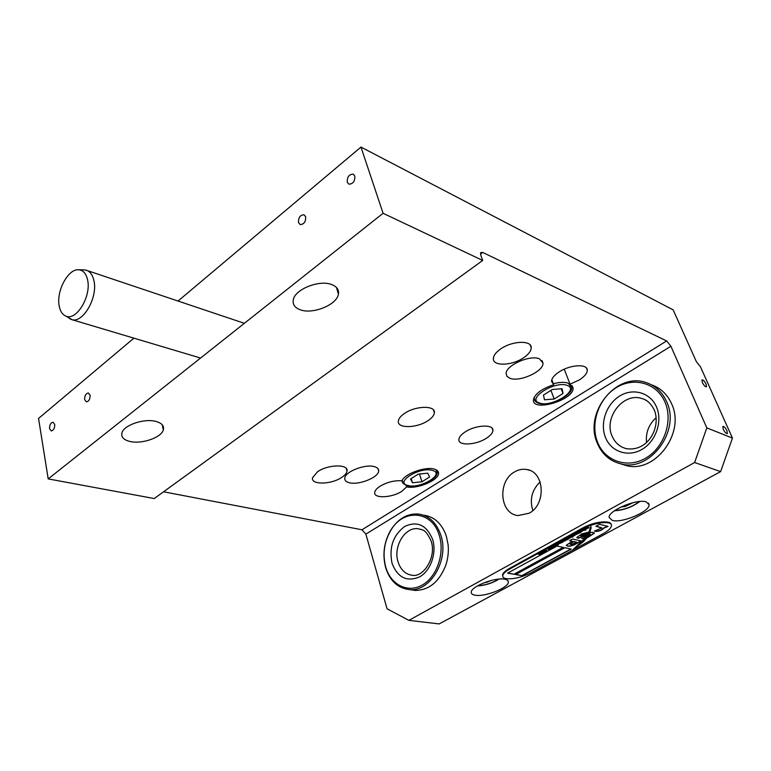 <?xml version="1.0" encoding="UTF-8"?>
<svg xmlns="http://www.w3.org/2000/svg" width="771" height="771" viewBox="0 0 771 771"><rect width="100%" height="100%" fill="white"/><g stroke="black" fill="none" stroke-linecap="round" stroke-linejoin="round"><path stroke-width="1.16" d="M465.241 431.876C461.222 434.507 459.102 437.041 458.88 439.47C458.013 446.033 475.909 445.175 486.356 438.275C490.539 435.586 492.717 432.974 492.91 430.449C493.71 424.011 475.668 424.86 465.241 431.876M404.476 413.458C400.727 416.032 398.694 418.547 398.356 421.033C396.949 428.705 417.005 428.31 428.059 420.609C431.991 417.969 434.102 415.357 434.401 412.755C435.721 405.247 415.511 405.623 404.476 413.458M317.575 471.736L312.525 477.741C310.646 485.055 331.337 484.68 341.775 477.365C344.907 475.273 346.661 473.192 347.027 471.129C348.849 463.959 328.012 464.287 317.575 471.736M500.832 348.849C496.052 352.145 493.565 355.373 493.363 358.505C492.621 366.418 511.886 365.868 523.528 357.811C528.53 354.429 531.103 351.094 531.238 347.817C531.855 340.098 512.436 340.657 500.832 348.849M551.814 379.689L553.732 384.7C541.358 388.892 534.592 394.039 533.436 400.13C532.79 412.398 574.491 399.667 573.084 388.015L570.058 384.189L579.397 379.891C584.62 376.499 587.242 373.251 587.261 370.128C587.463 363.584 570.106 364.616 559.197 371.901C554.166 375.226 551.622 378.388 551.544 381.385L553.732 384.7M380.026 486.26C376.778 488.38 375.005 490.423 374.706 492.399C373.405 498.731 391.88 497.921 401.807 491.329L406.645 486.867C417.005 489.373 438.747 480.256 438.574 473.394C438.66 471.351 437.215 469.915 434.246 469.096C425.245 466.31 404.389 473.914 401.961 480.834C394.646 480.246 387.341 482.048 380.026 486.26M406.172 485.335L406.645 486.867M726.976 430.758C725.405 427.741 724.027 426.296 722.851 426.44L723.208 429.225C724.788 432.242 726.157 433.688 727.332 433.553L726.976 430.758M706.13 384.199C704.54 381.182 703.162 379.756 701.995 379.91L702.342 382.483C703.933 385.5 705.311 386.926 706.477 386.772L706.13 384.199M354.814 176.019L353.166 174.14C349.003 174.342 347.037 177.051 347.258 182.274L348.926 184.182C353.079 183.951 355.046 181.233 354.814 176.019M305.653 216.718L303.938 214.743C300.112 215.061 298.31 217.682 298.522 222.626L300.256 224.612C304.073 224.284 305.865 221.653 305.653 216.718M90.082 395.176L88.337 392.979C85.803 393.538 84.569 395.764 84.665 399.657L86.41 401.874C88.954 401.305 90.168 399.07 90.082 395.176M54.722 424.445L53.016 422.229C50.645 422.797 49.498 424.966 49.566 428.715L51.272 430.95C53.642 430.363 54.789 428.194 54.722 424.445M374.234 466.6C377.376 467.438 378.86 468.922 378.677 471.052C378.484 477.48 358.833 485.316 349.436 482.762C346.092 481.942 344.541 480.4 344.782 478.145C345.032 471.736 365.04 463.863 374.234 466.6M539.517 358.881L542.977 363.093C543.892 371.343 519.432 382.435 509.824 378.233L507.067 376.421L506.133 373.781C505.304 365.589 530.178 354.419 539.517 358.881M299.967 309.672C312.438 314.77 337.052 304.873 338.43 294.098C339.095 289.915 336.994 286.793 332.137 284.74C320.081 279.314 295.004 289.077 293.317 299.774C292.469 304.314 294.686 307.619 299.967 309.672M129.885 441.455C141.633 444.414 161.332 437.629 163.317 429.929C164.368 425.9 161.852 423.057 155.781 421.39C144.312 418.229 124.179 424.946 122.02 432.637C120.845 436.897 123.466 439.836 129.885 441.455M612.261 520.396C621.821 523.451 650.001 511.52 649.095 504.706L646.194 501.863C636.952 498.538 608.213 510.643 609.109 517.389L612.261 520.396M475.254 595.222C484.911 597.072 508.397 587.897 508.368 582.211C508.494 580.669 507.251 579.657 504.62 579.185C495.204 577.122 471.245 586.423 471.264 592.08C471.091 593.718 472.421 594.769 475.254 595.222M532.838 510.527C529.465 499.483 531.903 489.951 540.134 481.923M529.118 513.235L518.045 515.558C499.647 514.006 497.237 481.181 514.556 471.919C518.507 469.587 522.584 468.787 526.757 469.52C544.548 471.65 546.514 504.388 529.118 513.235M732.45 438.092L720.625 471.621L439.171 623.922L408.9 620.356L694.632 462.523L706.814 427.886L732.45 438.092L700.434 366.726L696.319 361.58L673.17 309.884L360.973 147.078L178.034 301.047M720.625 471.621L694.632 462.523M133.932 338.161L38.55 418.441L48.197 478.907L154.248 498.548L482.694 260.453L480.882 255.558L480.661 252.628L482.685 252.435L666.655 340.946L670.915 346.256L706.814 427.886M360.973 147.078L383.081 213.288L48.197 478.907M383.081 213.288L482.694 260.453M163.577 491.792L361.975 529.773L365.868 534.12L387.061 608.811L408.9 620.356M570.058 384.189L564.227 369.203M429.553 477.008L427.751 473.182L418.21 474.155L410.558 478.984L412.485 482.771L421.93 481.779L429.553 477.008M419.511 474.02L421.93 481.779M411.194 478.589L412.485 482.771M563.003 393.499L562.117 388.719L552.296 389.5L543.459 395.07L544.49 399.802L554.214 399.002L563.003 393.499L561.192 388.796M550.928 390.357L554.214 399.002M486.54 581.854L486.694 582.327L491.435 580.399M486.694 582.327L484.516 582.587M620.742 507.106L625.416 506.393L632.972 502.682M624.963 505.246L625.416 506.393M411.126 589.825L415.347 590.441C429.129 590.162 439.268 581.768 445.773 565.259C447.999 558.561 448.789 551.747 448.115 544.837L446.342 536.144C442.034 523.904 434.661 516.936 424.223 515.25M385.645 567.562L385.982 568.699C390.473 581.479 398.376 588.446 409.7 589.622C430.623 591.849 449.387 559.351 440.79 535.035C436.492 522.728 429.119 515.741 418.663 514.055C407.416 513.245 398.087 518.652 390.666 530.265C383.977 542.1 382.3 554.532 385.645 567.562M385.712 566.984L386.049 568.092C391.389 585.266 408.302 593.419 422.653 584.823C437.09 576.467 444.963 553.077 439.258 535.382C432.126 510.229 402.963 508.34 390.598 530.737C384.103 542.244 382.474 554.33 385.712 566.984M620.713 463.853L626.274 465.588C655.09 473.645 685.708 432.83 671.618 403.821C667.3 394.26 660.525 387.9 651.293 384.748M597.139 442.814C601.814 454.119 609.822 461.164 621.156 463.949C650.049 472.025 680.793 430.95 666.684 401.797C662.356 392.169 655.543 385.779 646.262 382.628C616.395 371.603 583.734 412.649 597.139 442.814M597.486 442.014C604.628 460.827 626.871 468.941 645.356 458.34C663.956 448.028 673.362 421.207 665.007 402.173C656.911 382.975 633.955 376.605 616.424 387.572C598.768 398.27 590.075 423.346 597.486 442.014M656.16 417.67C648.797 424.397 645.587 432.656 646.541 442.438M83.711 269.869L85.648 270.033C89.879 271.064 92.655 274.688 93.995 280.914C97.821 297.307 83.48 322.683 72.252 319.772L67.202 316.871M87.634 280.104C91.354 296.141 76.676 320.678 66.258 316.235C62.615 314.915 60.263 311.484 59.203 305.923C56.071 291.11 68.243 268.443 78.777 269.783C83.287 270.245 86.246 273.686 87.634 280.104M506.306 578.664C513.563 579.31 521.784 577.354 530.978 572.805L603.038 533.763C608.386 530.785 611.201 528.077 611.461 525.629C612.232 520.3 594.239 522.295 582.654 528.925L509.824 568.979C505.439 571.446 503.077 573.691 502.731 575.706C502.596 577.228 503.791 578.211 506.306 578.664M611.172 524.492C610.834 519.702 593.506 521.928 582.413 528.27L509.602 568.343C505.227 570.81 502.865 573.055 502.519 575.079L502.731 576.274M515.597 574.559L522.169 575.715L571.215 549.087L564.806 547.718L515.597 574.559M507.597 573.142L514.276 574.318L563.514 547.439L556.999 546.051L507.597 573.142M546.282 550.465L544.451 551.255L544.663 550.59L546.668 550.253L546.649 551.014L545.155 551.361L546.649 550.687L545.935 550.215M547.834 549.318L549.684 548.306L548.181 549.097L550.639 548.653L548.711 549.463L550.108 548.73L547.641 549.068M549.954 547.95L552.47 548.152L551.207 548.48L549.887 547.767M552.98 546.784L551.14 547.583L551.361 546.909L553.366 546.572L553.347 547.333L551.843 547.689L553.347 547.005L552.624 546.533M554.763 546.533L552.846 546.128L553.877 545.531L556.566 545.54L554.079 545.627L555.197 546.292L554.763 546.533L553.106 545.984M557.867 545.376L555.236 544.808L558.156 543.94L558.628 544.259L557.356 544.924L557.867 545.376L555.496 544.663M561.481 542.138L562.791 542.129L561.49 542.784L561.799 542.264L560.748 541.782M563.109 540.644L565.201 540.808L562.29 541.676L561.837 541.367L563.109 540.644L562.435 540.298M570.444 536.693L572.94 536.924L571.677 537.252L570.376 536.51M571.697 536.211L573.585 535.18L572.043 535.99L574.52 535.537L572.554 536.375L573.99 535.614L571.513 535.961M573.99 534.476L574.289 533.783L577.093 534.274L574.684 534.496L575.05 535.392L573.759 534.13M576.082 533.811L577.98 532.761L576.342 533.503L578.742 532.983L578.395 533.59L576.506 533.59M578.269 532.385L580.765 532.626L579.493 532.963L578.202 532.202M579.869 532.029L579.946 531.2L582.433 531.142L579.426 531.672M584.794 529.33L584.341 529.022L584.881 528.492L587.367 528.434L584.351 528.964M608.049 526.4L599.539 524.299L595.887 526.294L601.92 527.981L594.393 531.094L595.838 531.441C599.269 531.354 601.958 530.246 603.886 528.116L608.049 526.4M586.943 537.888L584.601 538.659L572.853 549.723L583.483 541.589L586.943 537.888M572.564 539.035L569.576 540.673L572.342 541.29L566.328 545.213C567.379 546.745 570.164 546.552 574.674 544.625L581.334 541.001L572.564 539.035M578.269 538.264L587.078 535.276L588.215 533.33L581.536 536.317L580.804 536.057L590.114 531.768L581.826 533.898L576.814 537.454L577.604 538.11L587.078 535.276M588.456 535.778L591.039 528.357L590.943 526.429L589.111 531.537L590.22 531.739L588.63 532.607L586.172 536.867L588.456 535.778L590.962 528.135L590.885 526.526M581.729 538.717L588.003 537.348L594.393 533.156L592.6 532.298L590.133 532.559L589.642 535.122L581.729 538.717M587.878 527.643L589.189 527.634L587.859 528.308L588.196 527.769L587.155 527.268M582.307 529.908L583.377 529.349L585.97 529.966L582.317 530.679L582.307 529.908M570.01 537.377L568.025 538.235L570.463 537.165L570.376 537.985L568.275 538.331L569.692 537.136M567.543 538.813L568.853 538.804L566.521 540.105L563.88 540.057L566.338 539.999L565.22 539.324L567.668 539.266L566.81 538.447M558.464 543.786L558.512 542.986L560.999 542.919L558.011 543.43M542.485 552.566L542.003 552.258L542.505 551.785L544.991 551.718L542.013 552.209M541.676 553.019L542.996 552.99L540.722 554.262L538.081 554.243L540.538 554.156L539.767 553.318L541.83 553.453L540.943 552.662M581.97 538.582L587.926 537.136L594.306 532.906M589.43 534.139L590.104 534.505M586.307 536.587L588.379 535.566M589.14 531.325L590.22 531.739M576.824 537.56L578.192 538.052M580.756 535.932L583.686 533.995L586.538 533.465L589.786 531.691M586.991 535.055L588.051 533.638M566.328 545.261C567.726 546.514 570.482 546.234 574.597 544.413L580.997 540.924M569.827 540.529L572.342 541.29M570.819 543.189L570.01 544.095L571.369 544.557L576.602 542.235L573.981 541.454L570.02 544.037M573.981 541.454L570.897 543.401M576.602 542.235L574.058 541.666M573.807 548.933L586.586 538.033M594.643 530.959L595.761 531.219C599.192 531.142 601.872 530.034 603.809 527.904L607.721 526.314M596.137 526.159L601.525 527.672M585.488 529.147L584.707 529.108M586.77 528.434L586.133 528.087M586.567 528.887L586.538 528.357L584.842 528.877L586.567 528.887M585.43 529.995L584.582 529.985M583.049 530.506L582.317 530.679M584.167 529.87L583.184 529.523M584.023 530.284L583.936 529.793L582.365 530.226L584.023 530.284M580.563 531.845L579.792 531.817M581.835 531.142L581.209 530.795M581.642 531.595L581.604 531.065L579.917 531.585L581.642 531.595M580.486 532.684L579.888 532.742M578.501 532.414L579.619 532.674M576.602 534.284L575.6 534.284M574.973 535.18L573.903 534.264M572.111 535.999L571.619 535.999M572.67 536.973L572.072 537.03M571.995 536.818L570.675 536.712M570.106 537.927L568.95 538.168L570.106 537.927M565.721 540.143L565.191 540.346M565.114 540.134L564.141 539.912M566.242 539.353L565.471 539.18M562.965 541.502L562.29 541.676M564.15 540.866L563.071 540.548M564.006 541.271L563.89 540.779L562.319 541.242L564.006 541.271M559.12 543.603L558.387 543.565M560.411 542.919L559.804 542.582M560.228 543.353L560.17 542.832L558.493 543.343L560.228 543.353M558.541 544.095L558.223 544.663M558.031 544.239L557.414 543.902M557.905 544.625L556.199 544.586L557.905 544.625M556.103 545.54L554.677 545.251M551.313 547.005L551.14 547.583M553.742 546.706L553.347 547.333M552.209 548.2L551.602 548.268M550.186 547.969L551.323 548.21M544.615 550.677L544.451 551.255M543.102 552.383L542.408 552.344M544.403 551.708L543.825 551.381M544.23 552.132L544.153 551.631L542.495 552.123L544.23 552.132M539.902 554.31L539.401 554.503M539.324 554.291L538.351 554.098M540.423 553.539L539.642 553.385M507.877 572.998L514.276 574.318M514.199 574.116L563.177 547.371M515.866 574.405L522.169 575.715M522.092 575.503L570.877 549.01M506.287 570.434L582.866 527.875C590.133 524.107 597.111 522.102 603.818 521.871M482.685 252.435L480.487 254.045M666.655 340.946L361.975 529.773M670.915 346.256L365.868 534.12M402.809 482.781L402.308 480.16M432.232 470.358C419.376 466.561 393.942 482.762 408.1 485.528C420.715 489.084 445.86 473.481 432.232 470.358M435.962 469.703L437.041 472.295C438.892 478.608 417.477 488.679 407.396 485.691C403.551 484.284 401.826 482.607 402.221 480.651L402.154 480.42M534.775 400.477L534.168 397.344M553.366 383.756C559.563 382.088 564.468 381.896 568.092 383.168L571.359 386.955C575.099 393.461 550.34 407.396 538.418 403.166C535.72 402.134 534.274 400.535 534.072 398.356L533.908 397.913M567.292 385.461C555.293 380.228 525.851 398.973 539.43 402.973C551.236 407.888 580.206 389.904 567.292 385.461M477.808 585.719L480.728 585.507C487.561 584.524 493.546 582.384 498.664 579.108M614.824 510.508C623.922 509.968 632.085 506.981 639.323 501.555M392.034 563.254C397.653 577.681 406.876 582.211 419.723 576.843C430.787 570.646 436.906 552.836 432.598 539.315C426.508 524.935 417.178 520.666 404.602 526.506C393.094 535.305 388.902 547.555 392.034 563.254M398.048 561.857C400.718 570.01 405.585 574.501 412.668 575.33C423.674 577.344 436.858 556.691 431.066 540.924C425.149 528.376 422.768 530.284 418.19 528.742C404.977 526.689 392.998 546.552 398.048 561.857M421.901 529.687L420.802 529.272M605.428 437.33C610.921 451.613 627.835 457.598 641.751 449.532C655.755 441.687 662.819 421.535 656.574 407.146C650.531 392.632 633.203 387.649 619.836 395.928C606.382 404.004 599.732 423.154 605.428 437.33M611.991 435.856C614.844 442.631 619.643 446.901 626.38 448.674C648.729 452.037 661.306 426.151 654.193 409.815C650.926 403.455 646.821 399.696 641.867 398.53C623.556 392.092 603.626 417.371 611.991 435.856M646.3 400.506L645.105 399.831M509.824 568.979L509.602 568.343M582.654 528.925L582.413 528.27M586.432 368.046L587.261 370.128M377.944 468.595L378.677 471.052M542.013 360.568L542.977 363.093M336.426 287.448L338.43 294.098M162.228 424.754L163.317 429.929M648.45 503.097L649.095 504.706M507.81 580.553L508.368 582.211M526.757 469.52L529.532 470.31M437.832 471.081L438.574 473.394M572.198 385.731L573.084 388.015M530.169 344.994L531.238 347.817M346.266 468.45L347.027 471.129M433.475 409.931L434.401 412.755M492.158 428.3L492.91 430.449M570.521 384.796L570.328 384.315M499.068 579.069C493.594 582.51 487.368 584.717 480.381 585.7L477.451 585.921M639.795 501.507C632.172 507.106 623.72 510.2 614.429 510.788M415.347 590.441L409.7 589.622M386.049 568.092L385.982 568.699M626.274 465.588L621.156 463.949M72.252 319.772L200.585 358.043M66.258 316.235L71.096 319.493M78.777 269.783L84.463 269.879M87.46 270.64L244.368 323.309M502.731 575.706L502.519 575.079"/></g></svg>
